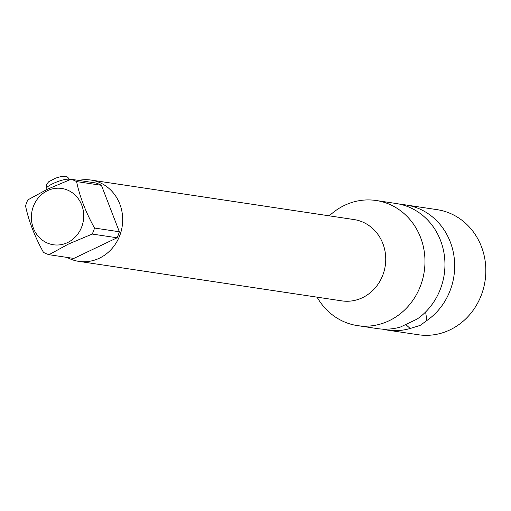 <?xml version="1.0" encoding="UTF-8"?>
<svg xmlns="http://www.w3.org/2000/svg" width="511" height="511" viewBox="0 0 511 511"><rect width="100%" height="100%" fill="white"/><g stroke="black" fill="none" stroke-linecap="round" stroke-linejoin="round"><path stroke-width="0.77" d="M47.338 189.262L71.086 179.265L95.94 182.995A39.373 36.134 98.5 0 1 101.427 185.314L119.357 231.77A39.373 36.134 98.5 0 1 117.083 237.787L73.814 258.425L48.967 254.695A39.373 36.134 -81.5 0 1 43.48 252.377C34.678 236.472 28.699 220.988 25.55 205.92A39.373 36.134 -81.5 0 1 27.824 199.903L47.338 189.262M71.086 179.265A39.373 36.134 -81.5 0 1 76.58 181.577C79.729 196.639 85.701 212.122 94.503 228.04A39.373 36.134 -81.5 0 1 92.229 234.057L68.48 244.06L48.967 254.695M47.536 190.641A28.463 26.118 98.5 0 1 81.734 205.071A28.463 26.118 98.5 0 1 67.573 242.572A28.463 26.118 98.5 0 1 33.375 228.142A28.463 26.118 98.5 0 1 47.536 190.641M92.229 234.057L117.083 237.787M94.503 228.04L119.357 231.77M76.58 181.577L101.427 185.314M67.126 257.423A41.11 37.731 -81.5 0 0 78.771 261.364A41.11 37.731 -81.5 0 0 99.351 258.215A41.11 37.731 -81.5 0 0 122.436 214.965A41.11 37.731 -81.5 0 0 90.984 180.057A41.11 37.731 -81.5 0 0 78.694 180.409M376.205 200.51L396.178 203.506A63.249 58.043 -81.5 0 1 440.52 240.419A63.249 58.043 -81.5 0 1 417.123 319.075L400.439 327.034A63.249 58.043 -81.5 0 1 377.393 328.599L357.419 325.603A63.249 58.043 98.5 0 0 412.403 301.005A63.249 58.043 98.5 0 0 420.547 237.423A63.249 58.043 -81.5 0 0 376.205 200.51A63.249 58.043 -81.5 0 0 344.548 205.352A63.249 58.043 -81.5 0 0 329.295 215.846M357.419 325.603A63.249 58.043 98.5 0 1 317.082 297.159M425.631 311.972L426.857 320.538A63.249 58.043 -81.5 0 0 450.255 241.882A63.249 58.043 -81.5 0 0 405.913 204.968A63.249 58.043 -81.5 0 0 401.014 204.464M382.292 329.103A63.249 58.043 -81.5 0 0 387.127 330.061L418.279 334.743A63.249 58.043 -81.5 0 0 449.935 329.895A63.249 58.043 -81.5 0 0 485.45 263.35A63.249 58.043 -81.5 0 0 437.065 209.651L405.913 204.968M426.857 320.538L420.125 325.418L410.173 328.496L405.728 324.491M387.127 330.061A63.249 58.043 -81.5 0 0 410.173 328.496M78.771 261.364L341.827 300.877A41.11 37.731 -81.5 0 0 362.408 297.721A41.11 37.731 -81.5 0 0 385.492 254.472A41.11 37.731 -81.5 0 0 354.04 219.564L90.984 180.057M68.717 179.214A12.647 2.644 -21.1 0 1 69.771 179.776C67.899 177.138 66.366 175.963 65.172 176.257L61.588 176.391L55.578 178.135L48.66 181.795L46.239 184.803L46.169 188.891A12.647 2.644 158.9 0 1 54.964 182.708A12.647 2.644 158.9 0 1 68.717 179.214M46.475 189.677L46.169 188.891"/></g></svg>
